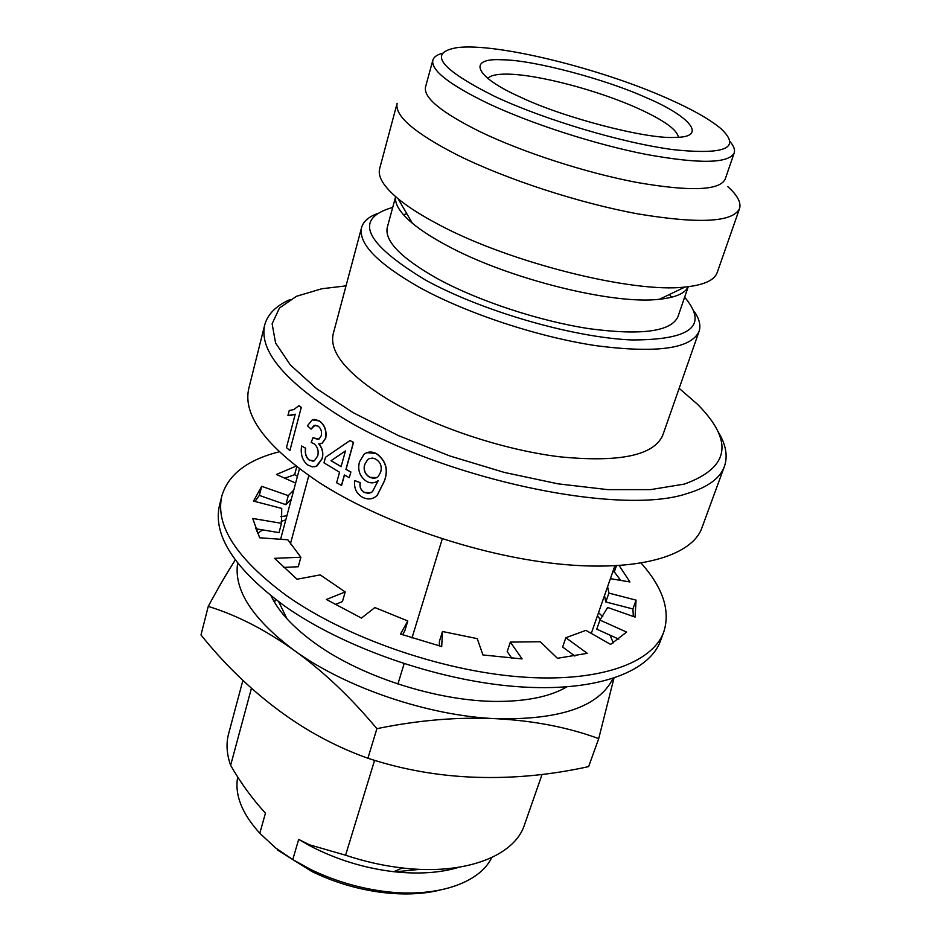 <?xml version="1.0" encoding="UTF-8"?>
<svg xmlns="http://www.w3.org/2000/svg" width="941" height="941" viewBox="0 0 941 941"><rect width="100%" height="100%" fill="white"/><g stroke="black" fill="none" stroke-linecap="round" stroke-linejoin="round"><path stroke-width="1.41" d="M419.862 869.343L395.244 871.86M674.603 137.398C646.643 139.28 563.294 117.684 520.549 97.17C474.264 76.68 467.195 57.848 501.494 59.765L503.153 59.812C533.959 60.165 605.863 79.303 646.338 97.699C689.635 115.931 707.997 137.115 676.156 137.351L674.603 137.398M277.63 850.099L311.953 871.566C332.973 881.741 355.028 888.527 378.117 891.927C400.842 895.067 421.25 894.515 439.341 890.268M374.565 760.387L345.582 855.216L309.577 844.83L298.673 839.419L292.769 859.603L310.765 869.484C332.843 880.164 356.016 887.292 380.282 890.868C433.766 898.843 479.228 883.975 491.684 857.616M292.769 859.603L275.701 848.006L259.798 833.244L265.456 813.177C252.353 798.909 240.743 782.959 230.627 765.351L251.447 688.212M344.477 475.017L341.571 485.462L336.631 482.768L339.548 472.229L323.975 462.831L325.492 457.291L349.993 440.553L353.404 442.435L345.912 469.383L350.84 472.088L349.287 477.663L350.84 472.088M349.993 440.553L353.557 442.399L346.053 469.336L350.981 472.041M354.816 480.604L360.097 482.698C359.415 487.215 360.885 490.496 364.508 492.543L368.719 493.413L372.377 491.79L378.223 480.592C374.883 483.168 371.154 483.545 367.025 481.71C359.838 476.911 357.333 470.277 359.509 461.808L364.12 454.185C367.684 451.586 371.683 451.339 376.118 453.456C385.869 460.608 388.574 469.865 384.257 481.216L377.153 495.401C373.024 499.295 368.249 499.977 362.814 497.413C356.368 493.731 353.71 488.132 354.816 480.604L360.227 482.651C359.544 487.156 361.003 490.437 364.626 492.484L371.177 492.684M378.223 480.628L376.718 481.639M366.79 452.68L376.235 453.409C385.986 460.502 388.692 469.759 384.363 481.157L377.259 495.342L374.577 497.401M264.715 324.963L248.789 388.48C242.602 415.157 265.809 446.34 318.387 482.027C379.646 521.843 476.722 555.296 556.919 563.8C637.257 572.328 691.823 556.307 701.904 527.877L724.429 466.395C720.147 478.251 707.891 487.238 687.683 493.355C619.425 517.279 434.766 477.193 336.854 414.263C283.041 379.529 258.987 349.758 264.715 324.963C267.667 314.129 276.16 305.649 290.169 299.52M717.677 431.049C725.829 443.987 728.075 455.773 724.429 466.395M679.155 388.339L697.587 404.359C734.039 441.153 729.628 467.724 684.354 484.086L650.619 489.614L607.792 489.626L558.06 483.839L504.341 472.429L449.998 456.02L398.561 435.659L353.216 412.711L316.576 388.657L290.393 364.99L275.572 343.006L272.125 323.763L279.465 308.025L296.486 296.286L321.787 288.758L346.029 285.864M694.282 311.518C699.398 318.952 700.986 325.562 699.069 331.385L662.746 435.295C653.83 455.491 619.484 462.666 559.73 456.808C502.47 449.822 432.884 426.461 387.41 399.137C347.111 373.953 329.044 352.205 333.208 333.914L361.579 227.557C363.261 221.664 368.296 217.089 376.706 213.819M699.069 331.385C691.106 348.735 656.783 353.51 596.088 345.688C537.852 336.972 466.301 313.271 419.11 287.217C377.247 263.257 358.074 243.378 361.579 227.557M684.636 297.191C708.808 325.774 691.094 340.03 631.517 339.948C572.728 337.431 481.792 311.071 425.579 280.089C364.202 242.931 353.251 218.7 392.726 207.396M669.392 294.509L671.698 297.215M688.247 286.699L677.92 316.752C671.074 331.561 641.621 335.561 589.572 328.738C539.711 321.21 478.51 301.049 437.706 278.807C401.113 258.163 384.316 241.002 387.292 227.346L395.643 196.681M688.189 286.699C685.166 293.345 675.603 297.521 659.523 299.25C613.532 305.049 507.987 278.795 447.21 245.683C432.707 237.967 421.086 230.474 412.346 223.205C400.019 212.737 394.455 203.915 395.69 196.716M739.52 208.631L717.207 272.549C714.478 280.312 703.739 285.147 684.989 287.04C632.728 293.392 508.975 262.433 438.4 224.405C421.568 215.56 408.159 207.02 398.149 198.798C383.705 186.683 377.541 176.649 379.646 168.698L397.126 103.298C394.479 115.884 414.769 133.222 457.996 155.324C506.646 179.449 579.515 203.209 638.08 213.913C699.034 224.04 732.851 222.276 739.52 208.631C741.367 202.633 737.462 195.305 727.805 186.636M730.157 141.773C733.862 146.102 735.215 149.819 734.203 152.924L725.158 179.249C719.477 190.588 690.094 191.658 637.033 182.472C586.114 172.873 522.726 152.324 479.922 131.646C441.505 112.544 423.368 97.676 425.508 87.066L432.825 60.212C433.742 57.072 436.942 54.754 442.446 53.261M734.203 152.924C728.746 163.569 699.398 164.063 646.149 154.406C595.03 144.385 531.218 123.777 488.014 103.416C449.245 84.619 430.849 70.222 432.825 60.212M667.475 98.417C691.882 109.191 709.679 119.248 720.865 128.588C741.461 147.925 725.864 154.994 674.074 149.76C623.142 143.208 544.792 119.93 494.578 96.347C439.659 68.775 427.308 52.508 457.538 47.568C496.554 42.745 600.064 68.328 667.475 98.417M442.282 538.864L411.993 637.951M404.112 663.734L397.914 684.001M345.582 855.216C364.485 861.533 383.446 865.779 402.43 867.978C465.042 875.459 514.609 855.992 524.466 824.881L542.051 774.502M298.673 839.419L310.342 846.03C336.607 859.639 364.438 868.202 393.809 871.707C418.733 874.389 440.494 872.895 459.102 867.237M274.607 602.416L275.431 599.335M290.393 543.922L308.824 475.617M259.798 833.244C241.849 813.471 234.485 794.698 237.708 776.89M242.896 680.378L228.592 733.862C225.993 743.602 226.675 754.094 230.627 765.351M264.362 812.012L265.456 813.177M301.614 445.987L305.519 448.257C304.708 453.48 305.919 457.432 309.177 460.102L314.376 460.784L317.787 455.844C318.823 450.645 317.54 446.599 313.941 443.693L311.2 442.47L312.953 437.753L318.999 439.106L321.281 435.648C322.045 431.507 320.975 428.331 318.082 426.097L313.941 425.461L311.095 429.131L307.436 425.779L312.247 419.862L319.305 420.968C324.61 424.92 326.692 430.672 325.562 438.235L322.034 443.235L318.728 443.905C322.34 448.116 323.445 453.044 322.045 458.679L316.294 466.242L312.294 466.877L307.695 464.948C302.355 460.549 300.32 454.221 301.614 445.987L305.696 448.234C304.884 453.456 306.107 457.408 309.354 460.078L313.141 461.231M312.953 437.753L318.023 439.423M315.141 425.132L311.095 429.131M314.176 419.321L319.481 420.945C324.786 424.885 326.868 430.637 325.739 438.212L322.198 443.199L320.352 443.823M318.928 443.905C322.516 448.116 323.61 453.033 322.21 458.655L317.117 465.877L314.623 466.783M295.215 414.322L289.628 415.663M289.746 450.433L286.464 447.598L295.239 414.205L287.934 415.557L289.263 410.476L293.815 409.582L298.932 405.63L301.285 407.406L289.934 450.421L301.285 407.406M403.418 214.677L406.853 213.748M298.932 405.63L301.096 407.406M341.43 485.509L344.359 474.958L349.287 477.663M345.441 450.951L331.009 460.714L341.089 466.665L345.441 450.951M345.418 451.021L331.009 460.714M331.161 460.678L341.113 466.56M375.483 458.949L372.53 458.079L369.143 458.655L367.672 459.584L364.567 464.748C363.273 470.347 365.108 474.582 370.072 477.463L373.753 478.393L376.682 477.663L378.141 476.64L380.67 472.088C382.211 466.43 380.482 462.055 375.483 458.949M369.495 458.502L367.802 459.526L364.567 464.748M364.696 464.701C363.402 470.288 365.237 474.535 370.189 477.405L370.072 477.463M370.189 477.405L376.87 477.569M641.162 563.165C662.982 587.737 670.533 610.615 663.817 631.799C652.536 663.476 597.9 683.095 519.079 676.791C440.388 670.51 346.17 637.563 287.276 596.182C236.744 559.001 214.948 525.548 221.876 495.848C228.24 474.546 247.342 459.867 279.195 451.809M221.876 495.848L219.547 505.129C212.56 535.088 234.238 568.729 284.594 606.028C343.289 647.537 437.259 680.437 515.809 686.542C594.5 692.658 649.137 672.733 660.523 640.786L663.817 631.799M293.733 490.132L288.275 495.625L261.68 486.309L253.529 501.106L281.747 508.411L281.5 523.314L252.706 518.456L259.669 537.782L287.864 539.793L300.861 557.237L274.549 558.331L297.038 579.233L320.199 574.88L345.206 591.936L326.409 599.476L361.45 618.084L374.859 607.557L407.806 620.966L400.513 634.046L441.705 646.549L442.493 631.505L477.24 638.645L482.921 654.96L522.114 658.912L510.351 642.091L540.31 641.738L557.413 658.3L587.278 653.325L565.835 637.727L585.925 630.352L610.58 644.397L626.6 632.081L599.946 620.084L607.615 607.463L635.069 617.084L636.057 600.135L608.898 593.101L607.592 586.69M295.98 466.171L276.466 474.476L295.615 483.098M610.391 578.668L629.941 581.961L619.202 565.612M565.835 637.727L562.636 647.055L574.892 656.03M510.351 642.091L507.211 651.607L511.833 658.288M442.493 631.505L439.482 641.15L439.224 645.914M402.583 634.775L404.877 630.646L407.806 620.966M335.114 604.569L342.442 601.57L345.206 591.936M283.417 567.423L298.262 566.753L300.861 557.237M255.493 528.701L279.018 532.63L281.5 523.314M261.68 486.309L259.328 495.401L254.952 501.482M259.328 495.401L285.852 504.705L288.275 495.625M291.322 499.153L285.852 504.705M296.756 466.771L294.639 474.687L284.747 478.204M294.639 474.687L297.438 476.287M612.791 571.787L614.297 571.893L616.437 565.776M620.742 580.421L614.297 571.893M608.898 593.101L605.804 601.958L604.51 595.5M605.804 601.958L632.905 608.968L636.057 600.135M633.352 616.484L632.905 608.968M607.18 608.686L607.615 607.463M599.946 620.084L596.77 629.176L618.837 639.151M271.161 596.018C278.759 611.909 293.521 627.753 315.447 643.526L315.823 643.797C363.767 678.379 443.858 703.009 502.953 701.363C530.171 700.68 551.438 695.881 566.741 686.942M278.724 601.805L287.076 618.919M257.446 533.371L262.692 529.901M281.183 521.408L285.782 519.914M612.967 678.555C598.97 706.726 559.919 720.112 495.801 718.689C428.378 715.889 344.994 687.495 294.051 650.278C252.4 618.943 233.603 589.889 237.65 563.094M597.429 615.79L600.393 619.601M610.039 635.175L613.297 642.844M602.805 616.684L598.523 612.662M286.887 515.774L280.806 516.633M258.222 529.148L256.446 531.112M235.285 559.966C227.099 572.622 218.089 588.09 208.243 606.392C236.567 615.073 265.162 629.705 294.051 650.278C322.963 671.004 350.57 697.14 376.894 728.675C418.251 720.171 457.891 716.842 495.801 718.689C533.618 720.653 567.929 727.299 598.711 738.626L613.944 678.238M598.711 738.626L588.643 766.597C551.144 774.913 513.704 778.489 476.311 777.301C438.894 776.054 402.76 769.703 367.907 758.246L376.894 728.675M367.907 758.246C335.878 746.848 305.766 730.604 277.595 709.526C249.459 688.424 223.934 663.57 200.986 634.952L208.243 606.392M487.803 78.609C490.132 75.503 496.542 74.01 507.023 74.127C537.323 74.28 598.017 90.289 638.022 108.427C663.746 120.119 677.202 129.717 678.39 137.233M378.117 891.927L380.282 890.868M311.953 871.566L310.765 869.484M659.523 299.25L684.989 287.04M591.289 633.411L614.861 565.859M393.809 871.707L402.43 867.978M310.342 846.03L309.577 844.83M280.606 539.275L299.438 468.818M412.346 223.205L398.149 198.798"/></g></svg>
